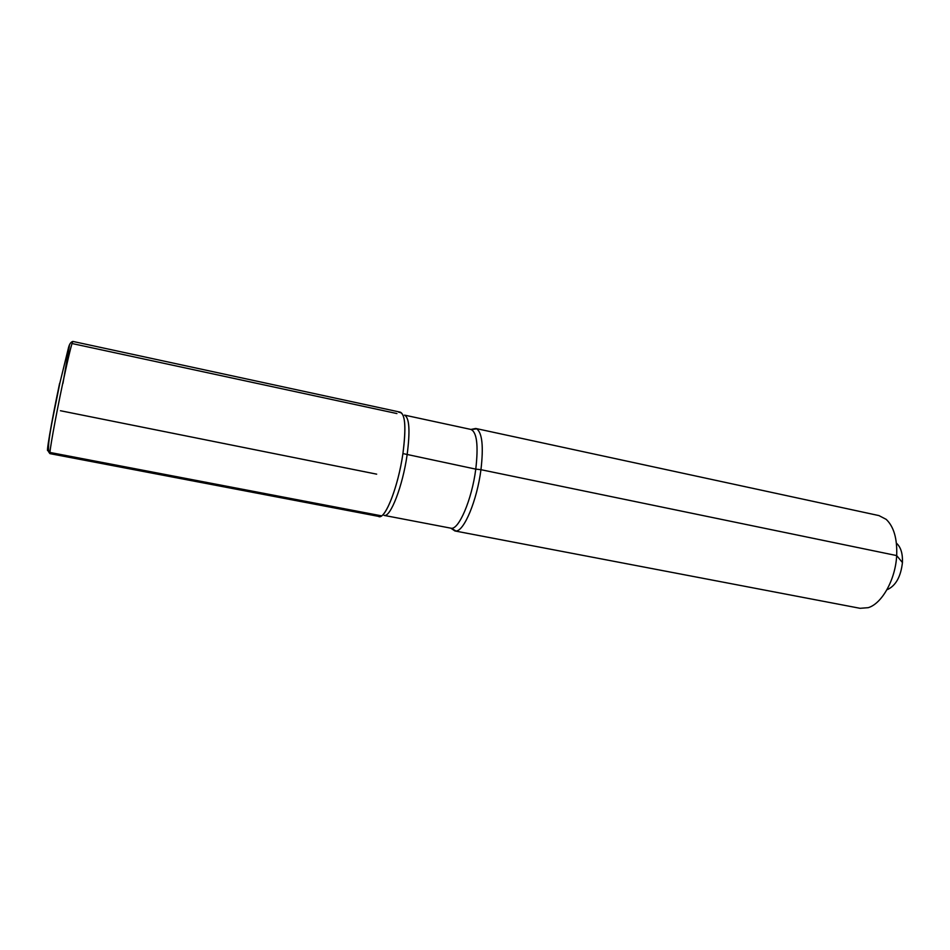 <?xml version="1.0" encoding="UTF-8"?>
<svg xmlns="http://www.w3.org/2000/svg" width="950" height="950" viewBox="0 0 950 950"><rect width="100%" height="100%" fill="white"/><g stroke="black" fill="none" stroke-linecap="round" stroke-linejoin="round"><path stroke-width="1.43" d="M59.601 383.396C51.561 421.135 45.137 458.945 48.319 448.994C47.738 450.656 47.476 450.692 47.559 449.113L48.64 444.006L47.559 449.113L48.628 451.856L49.97 452.461L381.544 515.85L379.145 516.491C385.558 519.009 398.311 486.02 402.919 453.577C397.943 488.834 383.646 523.224 377.791 515.755C383.646 523.224 397.943 488.834 402.919 453.577C406.469 425.6 405.104 411.849 398.834 412.336C405.104 411.849 406.469 425.6 402.919 453.577L475.772 469.134C471.865 499.902 458.458 530.836 450.811 528.164L454.896 530.955L860.082 608.309L454.896 530.955L451.642 528.366L455.893 531.003C464.039 531.43 477.09 500.211 480.949 469.692L896.681 555.584C897.334 538.721 893.831 526.644 886.184 519.353L878.94 515.589L886.184 519.353C893.831 526.644 897.334 538.721 896.681 555.584C895.518 579.441 882.028 603.63 868.205 607.679L860.082 608.309L868.205 607.679C882.028 603.63 895.518 579.441 896.681 555.584L902.441 562.531C902.773 553.862 900.932 547.556 896.919 543.626C900.932 547.556 902.773 553.862 902.441 562.531C900.861 576.508 895.909 585.509 887.573 589.523C895.909 585.509 900.861 576.508 902.441 562.531M471.746 429.566L476.686 428.806C482.22 432.891 483.645 446.524 480.949 469.692C477.09 500.211 464.039 531.43 455.893 531.003L450.811 528.164C458.458 530.836 471.865 499.902 475.772 469.134L480.949 469.692C483.645 446.524 482.22 432.891 476.686 428.806L470.903 429.436C476.876 432.108 478.491 445.348 475.772 469.134C478.491 445.348 476.876 432.108 470.903 429.436L404.498 415.114C409.391 417.584 410.258 430.861 407.099 454.967C402.705 486.139 390.367 517.833 384.097 515.399C390.367 517.833 402.705 486.139 407.099 454.967C410.258 430.861 409.391 417.584 404.498 415.114L470.903 429.436L475.748 428.474L471.746 429.566M47.559 449.113L50.065 453.661C48.794 454.836 55.409 417.846 62.736 383.301C68.424 356.701 71.808 342.748 72.901 341.43L400.366 412.181C405.365 414.711 406.208 428.509 402.919 453.577M396.946 413.559L72.901 343.71M376.675 474.157L60.444 410.733L376.675 474.157M49.97 452.461L381.544 515.85M69.409 345.741L62.961 383.337M878.94 515.589L475.748 428.474L878.94 515.589M450.811 528.164L384.097 515.399L450.811 528.164M72.901 341.43C70.989 341.869 69.552 343.853 68.578 347.379L59.838 383.171C53.604 415.53 44.911 450.787 50.065 453.661L379.145 516.491L50.065 453.661L48.628 451.856"/></g></svg>
